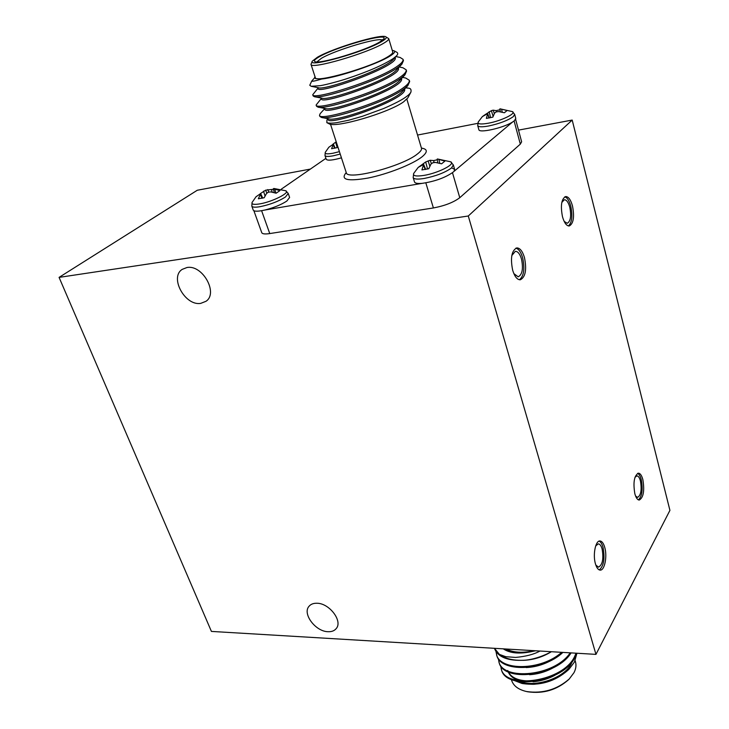 <?xml version="1.0" encoding="UTF-8"?>
<svg xmlns="http://www.w3.org/2000/svg" width="729" height="729" viewBox="0 0 729 729"><rect width="100%" height="100%" fill="white"/><g stroke="black" fill="none" stroke-linecap="round" stroke-linejoin="round"><path stroke-width="1.09" d="M251.815 206.097L252.088 202.434C251.368 204.33 253.883 204.822 259.633 203.91C272.254 201.933 290.907 192.456 285.722 190.761L288.237 193.449L285.44 197.012C278.451 201.423 269.949 204.658 259.925 206.708C255.086 207.501 252.38 207.291 251.815 206.097L253.245 210.089C254.093 211.565 257.902 211.565 264.673 210.07L422.118 183.353C417.562 183.744 415.02 183.271 414.5 181.94L413.161 177.575C413.917 179.225 417.626 179.516 424.278 178.45C435.978 176.072 445.045 172.591 451.479 167.989L453.347 164.936L450.631 161.792C456.199 163.87 438.184 173.137 423.986 175.397C416.113 176.609 412.678 175.944 413.698 173.42L418.173 167.442L425.681 161.975L430.146 160.262L433.609 160.58L437.263 159.779M339.422 151.641L333.016 153.236C327.257 154.266 324.678 153.956 325.289 152.306L328.888 147.185M422.31 183.334L422.118 183.362C434.648 181.494 444.872 177.849 452.773 172.427L512.605 121.989C503.639 127.903 478.926 133.453 478.862 129.644L477.714 125.607C478.406 127.046 482.088 127.174 488.749 125.971C499.666 123.584 507.849 120.467 513.289 116.622L514.683 114.38L512.405 111.61C516.779 113.314 501.26 120.868 488.485 123.192C480.839 124.522 477.422 124.13 478.233 121.998L482.352 116.613L484.375 115.146M500.577 665.613L501.47 669.696C505.817 690.901 564.1 682.672 575.09 656.966L576.575 653.22M501.188 668.821C505.516 690.008 563.818 681.761 574.816 656.064L576.028 653.184M498.281 658.551L499.165 662.661C503.274 682.207 556.291 676.995 571.08 652.892M498.873 661.777C502.937 680.922 554.532 676.439 570.215 652.838M495.957 651.453L496.841 655.59C500.568 672.138 542.695 671.719 562.906 652.4M496.549 654.706C500.222 670.908 541.055 670.935 561.676 652.327M572.347 661.385L571.281 663.745C564.656 677.587 536.644 687.556 520.497 681.788M511.293 679.355L511.703 680.604C513.635 686.071 518.611 689.716 526.63 691.548C542.823 693.817 557.029 689.625 569.258 678.972L573.978 672.694C575.965 668.839 576.457 665.185 575.454 661.741L575.135 660.665M513.608 680.248L521.855 683.41C529.628 684.321 534.275 684.531 535.797 684.021L547.233 681.679C556.118 678.808 563.471 674.535 569.303 668.857L574.461 662.005L576.921 653.239M569.303 668.857L568.073 670.106C555.042 681.569 539.87 686.053 522.556 683.565L521.855 683.41M450.631 161.792L437.382 158.958L444.9 161.118L441.583 163.815L435.423 162.421L432.734 162.777L430.903 164.153L428.825 168.709L421.918 169.93L423.649 164.408L418.173 167.442M264.472 210.116L264.673 210.089C273.785 207.756 281.175 204.749 286.843 201.04L289.623 197.45L288.237 193.449M337.691 146.319L337.135 147.623L331.577 148.707L333.408 144.132L328.806 147.267M340.215 154.074L333.271 155.806C328.278 156.717 325.517 156.626 324.988 155.541L326.218 159.259C327.458 160.808 332.524 160.334 341.445 157.838M512.405 111.61L499.957 108.812L507.12 110.516L504.368 112.758L498.663 111.564L496.203 111.901L494.581 113.113L492.85 117.132L486.371 118.399L487.665 113.596L482.352 116.613M512.605 121.989L514.401 120.722L515.777 118.453L514.683 114.38M402.572 77.374L405.78 78.049L409.27 80.245C409.671 81.967 408.076 84.181 404.486 86.888C386.206 101.723 318.455 122.135 319.521 115.246L320.222 113.587L324.651 108.703M409.27 80.245L409.662 81.548L407.848 85.603L404.877 88.209C388.839 101.34 329.599 120.549 321.58 117.478L319.94 116.522L319.521 115.246M393.988 50.766L396.767 52.242C398.107 53.062 398.034 54.256 396.549 55.823L393.359 58.475C383.481 64.945 367.99 71.679 346.904 78.668C341.883 80.427 326.455 84.692 320.323 85.676L311.155 86.286L309.77 85.275L311.739 81.056C311.912 81.63 315.247 80.955 321.744 79.024C337.955 77.347 377.668 64.006 389.906 56.115C394.189 53.445 395.555 51.659 393.988 50.766L392.229 50.328M395.893 56.543L400.103 57.445L403.055 59.322C403.41 60.926 401.77 63.031 398.125 65.646C379.545 79.971 311.465 100.912 312.768 94.679L317.962 88.191M403.055 59.322L403.447 60.635L401.934 64.088L398.526 66.986C381.941 79.88 321.197 99.654 314.436 96.702L313.188 95.973L312.768 94.679M399.237 66.995L402.955 67.779L406.171 69.82C406.554 71.478 404.932 73.638 401.315 76.308C382.889 90.888 314.974 111.555 316.149 104.994L321.316 98.488M406.171 69.82L406.563 71.123L404.905 74.877L401.715 77.629C385.404 90.642 325.407 110.134 318.008 107.127L316.577 106.279L316.149 104.994M310.991 64.343L315.302 77.566C314.627 83.525 372.018 67.086 388.238 56.507C391.5 54.493 392.995 52.989 392.74 52.014L388.73 38.628C388.967 39.548 387.445 40.988 384.147 42.947C367.762 53.235 310.189 69.948 310.991 64.343L312.313 61.145C306.745 68.262 365.092 51.859 381.896 41.416C385.796 39.084 387.108 37.553 385.823 36.814C381.549 33.498 333.144 48.023 317.452 57.217L312.313 61.145M314.591 77.83L311.739 81.056M410.919 92.118L407.83 97.905L403.656 101.814C388.785 112.795 334.994 128.477 328.989 123.72L326.856 122.663C328.515 123.31 331.686 123.338 336.37 122.736L348.726 120.212L362.441 116.285L383.618 108.53C394.845 103.618 402.335 99.718 406.089 96.839C408.404 95.244 410.017 93.667 410.919 92.118C411.484 89.457 410.518 88.127 408.012 88.118L405.761 87.826M327.959 118.854L326.947 119.966L326.856 122.654M382.488 40.195C379.508 36.851 335.577 49.927 321.489 58.256L316.905 61.892M319.32 56.762C335.914 46.984 388.302 32.194 383.946 38.683L379.9 41.899C366.131 50.465 318.236 64.854 314.873 61.537C313.588 60.762 315.074 59.167 319.32 56.762M572.493 205.942C570.716 199.673 568.429 196.548 565.631 196.557C561.421 198.953 560.373 205.669 562.478 216.704C564.264 222.901 566.533 225.99 569.276 225.981C573.495 223.593 574.57 216.914 572.493 205.942M568.401 225.935C571.973 222.627 572.766 216.039 570.78 206.189C569.276 200.73 567.271 197.614 564.793 196.839M564.155 221.388L567.217 223.284C570.607 221.37 571.463 216.03 569.796 207.255C568.374 202.252 566.542 199.746 564.301 199.755L561.804 202.462M642.841 479.545C641.711 475.417 640.235 473.285 638.394 473.157C634.175 475.663 632.991 482.525 634.85 493.761C635.989 497.825 637.456 499.93 639.26 500.058C643.488 497.552 644.682 490.708 642.841 479.545M638.44 499.884C642.085 496.285 643.024 489.524 641.238 479.573C640.317 476.155 639.105 474.078 637.593 473.358M635.579 496.021L637.565 497.378C640.955 495.374 641.921 489.906 640.445 480.976C639.543 477.677 638.349 475.982 636.882 475.882L634.986 477.295M604.733 547.342C603.539 543.26 601.944 541.137 599.958 540.973C595.547 540.435 592.668 554.769 595.447 563.845C596.65 567.855 598.217 569.941 600.167 570.105C604.642 570.625 607.448 556.355 604.733 547.342M599.302 569.923C603.822 565.977 605.061 558.441 603.029 547.324C602.045 543.916 600.732 541.847 599.101 541.128M595.812 565.011L598.454 567.153C602.555 564.893 603.776 558.824 602.108 548.946C601.152 545.693 599.876 543.998 598.29 543.861L595.684 545.921M524.47 257.574C522.511 251.122 519.932 247.896 516.743 247.915C511.594 250.63 510.245 258.084 512.678 270.259C514.656 276.628 517.198 279.799 520.315 279.79C525.481 277.093 526.867 269.694 524.47 257.574M519.394 279.754C523.887 276.127 524.971 268.81 522.657 257.802C520.971 252.116 518.702 248.908 515.85 248.179M513.836 273.594L518.173 276.82C522.31 274.66 523.422 268.737 521.499 259.05C519.923 253.902 517.863 251.332 515.312 251.341L511.804 255.551M186.897 267.543C202.452 264.317 218.6 293.186 205.979 301.296L200.776 303.355C185.148 306.244 169.228 277.403 182.223 269.365L186.897 267.543M316.96 603.248C329.362 603.165 342.994 621.135 336.242 628.553C334.392 630.822 331.64 631.87 327.995 631.706C315.511 631.569 302.107 613.636 309.05 606.264C310.846 604.15 313.488 603.147 316.96 603.248M595.957 654.378L211.419 631.414L59.076 277.385L468.282 216.003L595.957 654.378L669.924 510.364L572.192 120.066L468.282 216.003M59.076 277.385L197.286 190.251L310.372 169.082M518.51 130.117L572.192 120.066M452.463 172.673L459.78 197.696L520.324 144.123L514.1 120.959M459.78 197.696C453.593 202.361 444.799 205.788 433.4 207.956L425.827 182.842M261.602 210.699L269.757 233.572L433.4 207.956M269.757 233.572C265.028 234.273 262.367 233.973 261.766 232.697L253.883 210.736M515.622 119.337L521.636 141.8L520.324 144.123M396.549 55.823L393.496 59.149C385.623 69.255 324.168 90.624 318.518 87.762L311.155 86.286M401.934 64.088L396.521 69.92C388.329 80.29 328.25 101.112 322.045 98.205L314.436 96.702M404.905 74.877L399.519 80.637C391.026 91.243 332.315 111.528 325.553 108.585L318.008 107.127M407.848 85.603L402.499 91.298C393.706 102.124 336.342 121.88 329.061 118.909L321.58 117.478M321.744 79.024L315.611 78.614L314.582 77.821L314.964 76.536M395.136 57.363L395.173 57.491C400.212 65.765 317.288 95.107 318.081 88.555L317.78 87.617M398.316 67.988L398.326 68.007C403.465 76.645 320.796 105.833 321.453 98.898L321.17 98.032M401.479 78.55C406.089 87.699 324.25 116.458 324.806 109.186L324.551 108.393M404.604 89.056C408.586 98.725 327.676 127.001 328.141 119.41L327.904 118.69M315.611 78.614L314.582 77.821M385.823 36.814L388.73 38.628M325.918 158.348L281.276 189.185M477.677 123.374L417.617 135.038M454.14 171.023L454.623 169.338L451.634 167.861M484.858 114.817L491.364 110.662L493.159 110.161L496.066 110.644L500.003 109.751M501.588 109.213L502.217 112.148M499.866 108.967L500.367 111.783M496.358 111.874L496.066 110.644M493.159 110.161L494.344 113.551M491.364 110.662L493.114 116.376M489.123 111.692L490.617 117.679M487.665 113.596L489.305 117.943M487.747 114.471L489.059 117.998M332.834 144.287L335.632 142.201L337.172 147.522M333.408 144.132L335.13 148.105M333.253 144.989L334.611 148.224M260.317 193.65L265.684 190.16L273.466 189.294M285.722 190.761L273.849 188.474L273.339 188.784L279.918 190.606L276.145 193.212L270.751 191.891L268.327 192.201L266.513 193.495L264.171 197.75L258.348 198.78L260.654 193.577L255.961 196.803M274.751 189.148L275.854 193.112M273.339 188.784L274.286 192.611M272.181 192.119L271.553 189.75M267.734 189.576L268.801 192.128M265.684 190.16L266.823 193.249M263.534 191.162L265.019 195.937M260.654 193.577L262.759 198.097M260.371 194.588L262.012 198.261M438.949 159.587L439.806 163.269M437.154 159.232L437.865 162.804M434.101 162.567L433.609 160.58M430.146 160.262L431.431 163.724M428.105 160.863L429.837 166.185M425.681 161.975L427.568 169.01M423.649 164.408L425.681 169.41M423.622 165.456L425.226 169.493M508.231 671.892C510.036 676.257 514.091 679.264 520.388 680.913M533.072 681.779C540.699 681.132 547.98 678.972 554.906 675.291M529.564 674.708C538.057 674.161 546.121 671.755 553.776 667.482M526.165 667.564C535.432 667.135 544.217 664.502 552.518 659.672M522.839 660.356C532.926 660.055 542.449 657.175 551.397 651.717M503.265 648.837C510.063 653.412 519.905 654.25 532.79 651.352L535.615 650.769M494.481 648.318L499.401 654.396L505.762 656.692L515.622 657.43C525.882 656.474 534.002 654.341 539.989 651.033M494.453 648.318L494.508 648.482C497.925 657.157 507.84 661.085 524.279 660.246C513.581 660.747 505.288 658.797 499.401 654.396M551.242 651.708C546.331 654.733 534.357 659.608 524.279 660.246M503.976 648.883L508.687 650.724C515.549 653.066 523.586 653.275 532.79 651.352M507.749 670.48L507.94 670.999M508.359 671.956C511.904 678.453 519.996 681.442 532.626 680.904M569.258 678.972L568.383 679.838C556.765 689.98 543.251 693.962 527.851 691.803L526.63 691.548M534.011 650.678C522.729 653.211 513.389 652.655 505.999 649.001M330.483 124.194L346.239 172.563C346.457 180.974 402.554 166.449 417.58 153.855C420.624 151.486 421.936 149.573 421.535 148.115C427.713 149.108 427.859 152.033 421.954 156.89C412.641 164.28 387.655 174.131 368.118 178.04C347.396 181.585 340.106 179.762 346.239 172.554L346.293 173.456M406.873 99.18L421.608 148.698M408.012 88.118L405.889 87.69M477.714 125.607L478.233 121.998M324.988 155.541L325.289 152.306M252.088 202.434L256.152 196.593M453.347 164.936L454.632 169.338M413.161 177.575L413.698 173.42"/></g></svg>
